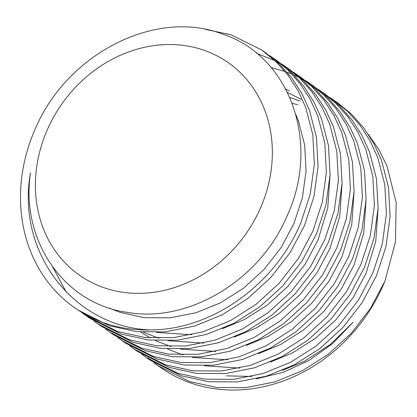 <?xml version="1.0" encoding="UTF-8"?>
<svg xmlns="http://www.w3.org/2000/svg" width="417" height="417" viewBox="0 0 417 417"><rect width="100%" height="100%" fill="white"/><g stroke="black" fill="none" stroke-linecap="round" stroke-linejoin="round"><path stroke-width="0.63" d="M205.404 29.393L230.976 34.767L261.668 49.977L275.804 61.554L288.048 75.284L298.087 90.776L305.75 107.555L312.781 134.639L314.371 163.99L310.274 193.941L300.871 222.777C275.47 284.003 212.555 329.91 150.365 329.93A159.2 138.251 124.8 0 1 75.029 308.017A159.2 138.251 124.8 0 1 33.297 133.461A159.2 138.251 124.8 0 1 36.253 126.617C68.982 52.386 156.547 8.825 222.146 33.944C289.44 55.43 321.22 142.562 287.047 215.97C260.312 279.875 188.755 323.602 126.883 312.291C64.27 303.727 20.235 240.708 30.504 172.674C15.846 252.942 74.607 327.314 150.365 329.93M261.662 49.977L265.353 52.542L279.494 64.119L291.733 77.849L301.772 93.34L309.435 110.119L316.467 137.203L318.062 166.55L313.959 196.506L304.561 225.342L290.164 252.525L270.873 277.456L247.682 298.614L222.016 314.892L194.411 326.099L165.314 331.859L136.385 331.666L109.28 325.703L77.64 309.831L75.029 308.017M269.45 55.524L273.672 58.323L287.808 69.9L300.052 83.629L310.092 99.121L317.754 115.9L324.786 142.984L326.375 172.33L322.278 202.287L312.875 231.122L298.483 258.305L279.192 283.237L255.996 304.394L230.335 320.673L202.73 331.88L173.628 337.64L144.704 337.447L117.594 331.484L85.954 315.612L81.857 312.635M273.672 58.323L277.357 60.882L291.499 72.464L303.738 86.194L313.777 101.685L321.439 118.464L328.471 145.543L330.066 174.895L325.964 204.851L316.566 233.682L302.169 260.865L282.877 285.801L259.687 306.959L234.02 323.232L206.415 334.444L177.319 340.204L148.389 340.006L121.284 334.043L89.645 318.171L85.959 315.612M281.454 63.864L285.676 66.668L299.813 78.24L312.057 91.975L322.096 107.461L329.758 124.24L336.79 151.324L338.385 180.676L334.283 210.632L324.885 239.462L310.488 266.645L291.196 291.582L268.001 312.74L242.34 329.013L214.734 340.225L185.633 345.98L156.709 345.787L129.604 339.824L97.959 323.952L93.861 320.981M256.768 53.418L274.808 60.611M276.831 61.643L281.293 64.098M283.226 65.245L287.506 67.966M285.676 66.663L289.362 69.227L303.503 80.804L315.742 94.534L325.781 110.025L333.444 126.804L340.481 153.889L342.07 183.235L337.968 213.191L328.57 242.027L314.173 269.21L294.882 294.147L271.691 315.299L246.025 331.578L218.419 342.79L189.323 348.544L160.394 348.351L133.289 342.388L101.649 326.516L97.964 323.957M293.459 72.209L297.681 75.008L311.817 86.585L324.061 100.315L334.1 115.806L341.763 132.585L348.794 159.669L350.389 189.016L346.287 218.972L336.889 247.807L322.492 274.991L303.201 299.927L280.005 321.08L254.344 337.358L226.739 348.565L197.637 354.325L168.713 354.132L141.608 348.169L109.968 332.297L105.866 329.326M297.681 75.008L301.366 77.572L315.507 89.149L327.746 102.879L337.791 118.371L345.448 135.15L352.485 162.234L354.075 191.58L349.972 221.536L340.574 250.372L326.177 277.55L306.891 302.487L283.696 323.644L258.029 339.918L230.424 351.13L201.328 356.889L172.398 356.697L145.293 350.728L113.653 334.861L109.968 332.297M305.463 80.549L309.685 83.353L323.821 94.93L336.066 108.66L346.105 124.151L353.767 140.93L360.799 168.009L362.394 197.361L358.292 227.317L348.893 256.147L334.497 283.331L315.205 308.267L292.009 329.425L266.348 345.698L238.743 356.91L209.642 362.67L180.717 362.472L153.612 356.509L121.972 340.637L117.875 337.666M271.17 67.575L285.04 71.5M287.23 72.287L292.067 74.2M294.167 75.107L298.817 77.296M300.839 78.328L305.301 80.783M307.235 81.93L311.515 84.651M309.685 83.348L313.37 85.912L327.512 97.489L339.751 111.219L349.795 126.711L357.452 143.49L364.489 170.574L366.079 199.925L361.977 229.876L352.579 258.712L338.182 285.895L318.896 310.832L295.7 331.984L270.039 348.263L242.428 359.475L213.332 365.229L184.408 365.037L157.298 359.073L125.658 343.201M317.467 88.894L321.689 91.693L335.831 103.27L348.07 117L358.109 132.491L365.772 149.27L372.803 176.355L374.398 205.701L370.296 235.657L360.898 264.493L346.501 291.676L327.209 316.612L304.014 337.765L278.353 354.043L250.747 365.256L221.651 371.01L192.722 370.817L165.617 364.854L133.977 348.982L129.88 346.011M325.38 94.258L339.516 105.835L351.755 119.564L361.8 135.056L369.457 151.835L376.494 178.919L378.083 208.265L373.981 238.222L364.583 267.057L350.186 294.24L330.9 319.172L307.704 340.329L282.043 356.608L254.438 367.815L225.336 373.575L196.412 373.382L169.302 367.413L137.662 351.547L133.977 348.982M329.472 97.234L333.694 100.038L347.835 111.615L360.074 125.345L370.114 140.837L377.776 157.616L384.808 184.7L386.403 214.046L382.3 244.002L372.902 272.838L358.505 300.021L339.214 324.952L316.023 346.11L290.357 362.383L262.752 373.596L233.656 379.355L204.726 379.162L177.621 373.194L145.981 357.327L141.884 354.351M333.694 100.038L337.379 102.598L351.521 114.175L363.765 127.904L373.804 143.396L381.466 160.175L388.498 187.259L390.088 216.611L385.986 246.562L376.587 275.397L362.196 302.58L342.904 327.517L319.709 348.675L294.048 364.948L266.442 376.16L237.341 381.915L208.417 381.722L181.306 375.759L149.667 359.887L145.981 357.327M87.815 316.878L83.765 313.829M92.084 319.604L88.154 316.388M66.355 292.234L52.615 266.906M116.093 336.295L112.163 333.074M157.986 365.673L161.462 368.086A159.2 138.251 124.8 0 0 384.907 281.178L370.51 308.361L351.218 333.298L328.028 354.45L302.361 370.729L274.756 381.941L245.66 387.695L216.731 387.502L189.626 381.539L157.986 365.667L153.889 362.696M152.106 361.32L148.176 358.099M159.753 366.871A159.2 138.251 124.8 0 1 155.739 363.848M153.998 362.451A159.2 138.251 124.8 0 1 150.156 359.178M384.907 281.178L395.472 241.886L396.15 202.49L386.929 165.872L378.74 149.302L368.393 134.425M45.844 133.231A129.718 112.647 124.8 0 1 202.516 49.759A129.718 112.647 124.8 0 1 261.912 204.653A129.718 112.647 124.8 0 1 105.24 288.126A129.718 112.647 124.8 0 1 45.844 133.231M256.33 378.839L283.294 372.339L309.08 360.418L332.735 343.457L353.105 322.237L330.332 344.468L304.483 361.247L282.34 370.426M251.832 376.457L226.436 375.853M292.208 103.39L297.618 104.62M378.073 208.557L375.748 241.469L366.017 273.422L353.178 297.556L335.987 319.688L315.33 338.463L292.479 352.902L270.336 362.086M239.827 368.117L204.502 365.803M289.773 97.427L300.078 101.091M366.069 200.212L363.744 233.129L354.012 265.076L341.174 289.21L323.983 311.348L303.326 330.118L280.474 344.562L258.332 353.741M227.818 359.772L192.498 357.463M182.964 354.976L167.498 348.956M287.49 92.511L301.282 99.371M354.064 191.867L351.739 224.784L342.008 256.731L329.169 280.87L311.979 303.003L291.321 321.778L268.47 336.217L246.327 345.401M215.813 351.427L180.493 349.118M170.96 346.631L155.494 340.616M150.271 337.952L140.649 332.073M285.697 88.993L289.278 91.026M342.06 183.527L339.735 216.444L330.003 248.391L317.165 272.525L299.974 294.657L279.317 313.433L256.46 327.877L234.323 337.056M203.809 343.087L168.484 340.778M158.955 338.291L143.49 332.271M330.055 175.182L327.731 208.099L317.999 240.046L305.161 264.18L287.97 286.317L267.307 305.093L244.456 319.531L222.318 328.716M191.804 334.742L156.479 332.432M295.919 114.727L298.489 121.06L304.697 145.106L306.073 171.163L302.382 197.757L293.985 223.361L281.152 247.495L263.961 269.632L243.299 288.408L220.447 302.846L195.87 312.781L169.959 317.869L144.204 317.671L120.07 312.338L109.197 308.043M321.689 91.693L325.375 94.258M121.972 340.642L125.663 343.207"/></g></svg>
